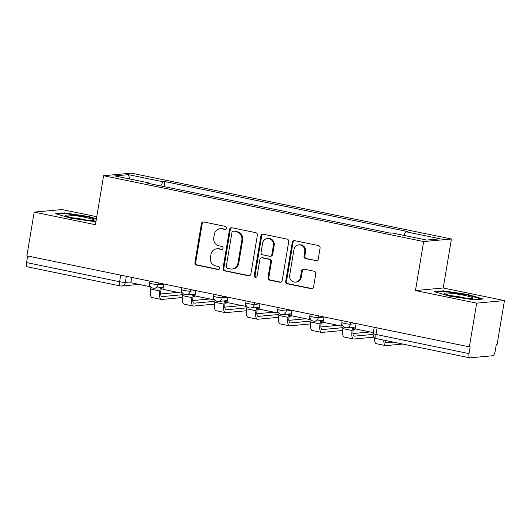 <?xml version="1.0" encoding="UTF-8"?>
<svg xmlns="http://www.w3.org/2000/svg" width="531" height="531" viewBox="0 0 531 531"><rect width="100%" height="100%" fill="white"/><g stroke="black" fill="none" stroke-linecap="round" stroke-linejoin="round"><path stroke-width="0.8" d="M226.365 228.177A1.54 1.434 -95.3 0 0 225.21 226.379L203.785 221.971A2.197 2.044 -95.3 0 0 201.408 223.71L194.91 262.526A2.197 2.044 -95.3 0 0 196.57 265.102L217.989 269.509A1.54 1.434 -95.3 0 0 219.655 268.288A1.54 1.434 -95.3 0 0 218.493 266.489L215.725 265.918A7.029 6.551 -95.3 0 1 210.429 257.688L210.966 254.455A7.029 6.551 -95.3 0 1 216.774 248.78A7.029 6.551 -95.3 0 1 218.573 248.88L221.347 249.451A1.54 1.434 -95.3 0 0 223.013 248.229A1.54 1.434 -95.3 0 0 221.852 246.43L219.077 245.86A7.029 6.551 -95.3 0 1 213.781 237.636L214.325 234.397A7.029 6.551 -95.3 0 1 220.133 228.728A7.029 6.551 -95.3 0 1 221.931 228.828L224.706 229.399A1.54 1.434 -95.3 0 0 226.365 228.177M315.872 260.754A2.197 2.044 -95.3 0 0 318.248 259.015L320.074 248.123A2.197 2.044 -95.3 0 0 318.414 245.554L294.619 240.656A2.197 2.044 -95.3 0 0 292.242 242.401L285.751 281.218A2.197 2.044 -95.3 0 0 287.404 283.786L311.199 288.678A2.197 2.044 -95.3 0 0 313.575 286.939L315.779 273.784A2.197 2.044 -95.3 0 0 314.12 271.215L303.938 269.117A2.197 2.044 -95.3 0 0 301.562 270.863L300.466 277.381A5.874 5.476 -95.3 0 1 295.614 282.127A5.874 5.476 -95.3 0 1 289.68 275.164L293.955 249.61A5.874 5.476 -95.3 0 1 298.814 244.871A5.874 5.476 -95.3 0 1 304.748 251.833L304.031 256.088A2.197 2.044 -95.3 0 0 305.69 258.663L316.682 260.681A2.197 2.044 -95.3 0 0 316.834 260.708M423.658 241.559L415.461 290.55L476.679 303.148L469.364 346.862L26.882 255.836L34.196 212.115L95.414 224.706L103.611 175.715L423.658 241.559L451.43 238.996L131.383 173.159L103.611 175.715M257.362 235.22A2.197 2.044 -95.3 0 0 255.703 232.651L231.914 227.759A2.197 2.044 -95.3 0 0 229.538 229.498L223.04 268.314A2.197 2.044 -95.3 0 0 224.693 270.883L248.488 275.781A2.197 2.044 -95.3 0 0 250.864 274.036L257.362 235.22M263.27 234.204L287.059 239.103A2.197 2.044 -95.3 0 1 288.718 241.671L282.22 280.487A2.197 2.044 -95.3 0 1 279.844 282.233L269.662 280.136A2.197 2.044 -95.3 0 1 268.002 277.567L270.637 261.823A2.197 2.044 -95.3 0 0 268.985 259.254L262.228 257.86A2.197 2.044 -95.3 0 0 259.851 259.606L257.11 275.994A1.54 1.434 -95.3 0 1 255.842 277.235A1.54 1.434 -95.3 0 1 254.289 275.41L260.887 235.95A2.197 2.044 -95.3 0 1 263.27 234.204M476.679 303.148L504.45 300.586L497.135 344.3L496.326 344.373L495.184 351.19A4.474 1.566 101.6 0 1 492.828 355.73L469.915 357.841A4.474 1.566 101.6 0 1 469.749 357.834L376.691 338.692A4.474 1.566 -78.4 0 1 375.975 334.457L469.032 353.6A4.474 1.566 101.6 0 0 469.749 357.834M96.748 216.708L61.968 209.553L34.196 212.115M504.45 300.586L443.232 287.988L451.43 238.996M469.364 346.862L470.174 346.789L469.032 353.6M27.433 266.814A4.474 1.566 -78.4 0 1 27.267 266.808A4.474 1.566 -78.4 0 1 26.55 262.573L119.608 281.715A4.474 0.445 9.5 0 0 125.336 282.412L131.004 281.888M27.652 255.995L26.55 262.573M149.437 183.6L149.317 183.009L114.802 175.907L128.409 174.653L162.917 181.755L160.754 185.93M403.832 235.372L405.73 231.708L407.629 231.529L164.822 181.582L162.917 181.755M405.73 231.708L440.239 238.804L426.639 240.058L392.124 232.963L390.225 233.136L147.412 183.182L149.317 183.009M96.41 218.745L88.942 216.555L64.609 212.891L55.589 213.721L70.902 218.214L95.899 221.819M415.461 290.55L443.232 287.988M483.057 298.973L467.745 294.479L443.412 290.822L434.391 291.652L449.704 296.145L474.037 299.809L483.057 298.973M163.979 186.593L164.822 181.582M128.409 174.653L129.823 179M88.856 217.093L88.942 216.555M64.503 213.515L64.609 212.891M467.652 295.024L467.745 294.479M443.305 291.446L443.412 290.822M225.496 229.319L222.741 228.755A7.029 6.551 -95.3 0 0 220.942 228.649L220.133 228.728M216.774 248.78L217.584 248.707A7.029 6.551 -95.3 0 1 219.383 248.807L221.347 249.451M203.632 221.945A2.197 2.044 -95.3 0 0 202.218 223.637L195.72 262.453A2.197 2.044 -95.3 0 0 197.379 265.022L218.785 269.429M231.762 227.733A2.197 2.044 -95.3 0 0 230.348 229.425L223.85 268.241A2.197 2.044 -95.3 0 0 225.502 270.81L249.298 275.708A2.197 2.044 -95.3 0 0 249.451 275.728M233.627 231.231A1.54 1.434 -95.3 0 0 231.961 232.452L226.259 266.522A1.54 1.434 -95.3 0 0 227.421 268.321L230.341 268.925A7.029 6.551 -95.3 0 0 232.14 269.025A7.029 6.551 -95.3 0 0 237.948 263.349L241.844 240.058A7.029 6.551 -95.3 0 0 236.547 231.835L234.436 231.158A1.54 1.434 -95.3 0 0 234.038 231.138L233.235 231.211M232.14 269.025L232.95 268.951A7.029 6.551 -95.3 0 0 238.758 263.276L237.948 263.349M234.436 231.158L237.357 231.762A7.029 6.551 -95.3 0 1 242.654 239.985L238.758 263.276M261.664 257.827L262.473 257.754A2.197 2.044 -95.3 0 1 263.037 257.787L269.794 259.174A2.197 2.044 -95.3 0 1 271.447 261.75L268.812 277.487A2.197 2.044 -95.3 0 0 270.471 280.063L280.653 282.153A2.197 2.044 -95.3 0 0 280.806 282.18M263.11 234.184A2.197 2.044 -95.3 0 0 261.697 235.877L255.099 275.337A1.54 1.434 -95.3 0 0 256.241 277.136M273.372 245.488A5.874 5.476 -95.3 0 0 267.438 238.525A5.874 5.476 -95.3 0 0 262.586 243.271L261.079 252.271A2.197 2.044 -95.3 0 0 262.732 254.84L269.489 256.234A2.197 2.044 -95.3 0 0 271.865 254.488L273.372 245.488L274.182 245.415A5.874 5.476 -95.3 0 0 268.248 238.452L267.438 238.525M270.053 256.261L270.863 256.188A2.197 2.044 -95.3 0 0 272.675 254.415L271.865 254.488M274.182 245.415L272.675 254.415M298.814 244.871L299.623 244.791A5.874 5.476 -95.3 0 1 305.557 251.754L304.84 256.015A2.197 2.044 -95.3 0 0 306.5 258.584L316.682 260.681M295.614 282.127L296.424 282.054A5.874 5.476 -95.3 0 0 301.276 277.308L300.466 277.381M303.785 269.091A2.197 2.044 -95.3 0 0 302.371 270.783L301.276 277.308M294.466 240.629A2.197 2.044 -95.3 0 0 293.052 242.322L286.561 281.138A2.197 2.044 -95.3 0 0 288.214 283.713L312.009 288.605A2.197 2.044 -95.3 0 0 312.162 288.632M195.235 294.008L194.85 296.305A5.038 0.498 -170.5 0 1 194.505 296.424L193.072 296.557M161.424 287.576L160.873 290.875A6.047 2.111 101.6 0 0 161.842 296.59A6.047 2.111 101.6 0 0 162.068 296.603L182.783 294.692M150.233 286.169L149.145 286.488L130.858 282.724L131.748 277.408M149.145 286.488L149.543 284.098M182.385 297.539L161.59 299.457A8.954 3.126 -78.4 0 1 161.258 299.444L152.012 297.539A8.954 3.126 -78.4 0 1 150.578 289.07L150.923 287.005M161.258 299.444A8.954 3.126 -78.4 0 1 159.824 290.968L160.375 287.669M160.681 293.975L177.845 292.395M65.652 215.686A14.549 1.44 9.5 0 0 65.671 215.705A14.549 1.44 9.5 0 0 79.61 219.243A14.549 1.44 9.5 0 0 93.947 220.431A14.549 1.44 9.5 0 0 94.047 219.96A14.549 1.44 9.5 0 0 77.732 216.031A14.549 1.44 9.5 0 0 65.652 215.686M57.189 214.192L65.014 213.469L88.591 217.02L96.317 219.29M87.051 220.279A11.018 1.089 9.5 0 0 72.243 217.803M444.454 293.616A14.549 1.44 9.5 0 0 444.474 293.63A14.549 1.44 9.5 0 0 458.412 297.174A14.549 1.44 9.5 0 0 472.743 298.362A14.549 1.44 9.5 0 0 472.842 297.891A14.549 1.44 9.5 0 0 456.534 293.962A14.549 1.44 9.5 0 0 444.454 293.616M435.984 292.123L443.816 291.4L467.393 294.944L481.584 299.112M465.846 298.21A11.018 1.089 9.5 0 0 451.045 295.727M227.281 300.599L226.896 302.896A5.038 0.498 -170.5 0 1 226.551 303.015L225.117 303.148M193.47 294.167L192.919 297.466A6.047 2.111 101.6 0 0 193.888 303.181A6.047 2.111 101.6 0 0 194.114 303.194L214.829 301.283M182.279 292.76L181.19 293.079L162.904 289.322L163.794 283.999M181.19 293.079L181.589 290.689M214.431 304.13L193.636 306.048A8.954 3.126 -78.4 0 1 193.304 306.035L184.058 304.13A8.954 3.126 -78.4 0 1 182.624 295.661L182.969 293.603M193.304 306.035A8.954 3.126 -78.4 0 1 191.87 297.559L192.421 294.267M192.726 300.566L209.891 298.986M259.327 307.19L258.942 309.487A5.038 0.498 -170.5 0 1 258.597 309.606L257.163 309.739M225.516 300.758L224.965 304.057A6.047 2.111 101.6 0 0 225.934 309.779A6.047 2.111 101.6 0 0 226.16 309.785L246.875 307.874M214.325 299.358L213.236 299.67L194.95 295.913L195.839 290.596M213.236 299.67L213.635 297.287M246.477 310.728L225.682 312.646A8.954 3.126 -78.4 0 1 225.35 312.626L216.104 310.721A8.954 3.126 -78.4 0 1 214.67 302.252L215.015 300.194M225.35 312.626A8.954 3.126 -78.4 0 1 223.916 304.157L224.467 300.858M224.772 307.164L241.944 305.577M291.373 313.781L290.988 316.084A5.038 0.498 -170.5 0 1 290.643 316.204L289.209 316.33M257.562 307.356L257.011 310.648A6.047 2.111 101.6 0 0 257.98 316.37A6.047 2.111 101.6 0 0 258.205 316.383L278.921 314.471M246.371 305.949L245.282 306.268L226.996 302.504L227.892 297.187M245.282 306.268L245.68 303.878M278.523 317.319L257.727 319.237A8.954 3.126 -78.4 0 1 257.396 319.217L248.15 317.319A8.954 3.126 -78.4 0 1 246.716 308.843L247.061 306.785M257.396 319.217A8.954 3.126 -78.4 0 1 255.962 310.748L256.513 307.449M256.818 313.755L273.989 312.168M323.419 320.379L323.034 322.675A5.038 0.498 -170.5 0 1 322.689 322.795L321.255 322.928M289.607 313.947L289.056 317.246A6.047 2.111 101.6 0 0 290.026 322.961A6.047 2.111 101.6 0 0 290.251 322.974L310.967 321.063M278.417 312.54L277.328 312.859L259.042 309.095L259.938 303.778M277.328 312.859L277.726 310.469M310.569 323.91L289.773 325.828A8.954 3.126 -78.4 0 1 289.441 325.808L280.195 323.91A8.954 3.126 -78.4 0 1 278.762 315.441L279.107 313.376M289.441 325.808A8.954 3.126 -78.4 0 1 288.008 317.339L288.559 314.04M288.864 320.346L306.035 318.766M355.465 326.97L355.08 329.266A5.038 0.498 -170.5 0 1 354.735 329.386L353.301 329.519M321.653 320.538L321.102 323.837A6.047 2.111 101.6 0 0 322.071 329.552A6.047 2.111 101.6 0 0 322.297 329.565L343.013 327.654M310.462 319.131L309.374 319.45L291.094 315.693L291.984 310.37M309.374 319.45L309.772 317.06M342.614 330.501L321.819 332.419A8.954 3.126 -78.4 0 1 321.487 332.406L312.241 330.501A8.954 3.126 -78.4 0 1 310.808 322.032L311.153 319.974M321.487 332.406A8.954 3.126 -78.4 0 1 320.054 323.93L320.605 320.638M320.91 326.937L338.081 325.357M353.699 327.129L353.148 330.428A6.047 2.111 101.6 0 0 354.117 336.15A6.047 2.111 101.6 0 0 354.343 336.156L373.12 334.424M342.508 325.729L341.42 326.041L323.14 322.284L324.029 316.967M341.42 326.041L341.818 323.658M374.136 337.145L353.865 339.017A8.954 3.126 -78.4 0 1 353.533 338.997L344.287 337.092A8.954 3.126 -78.4 0 1 342.853 328.623L343.199 326.565M353.533 338.997A8.954 3.126 -78.4 0 1 352.099 330.528L352.65 327.229M352.956 333.534L370.127 331.948M373.339 332.612L355.186 328.875L356.075 323.558M385.021 340.404A6.047 2.111 101.6 0 0 386.163 342.741A6.047 2.111 101.6 0 0 386.389 342.754L393.325 342.11M402.757 344.055L385.911 345.608A8.954 3.126 -78.4 0 1 385.579 345.588A8.954 3.126 -78.4 0 1 383.833 340.159M385.579 345.588L376.333 343.69A8.954 3.126 -78.4 0 1 374.62 337.65M126.358 276.299L125.336 282.412A4.474 4.168 -95.3 0 1 120.491 285.957A4.474 1.566 -78.4 0 1 120.325 285.95A4.474 1.566 -78.4 0 1 119.608 281.715L120.71 275.138M350.679 322.45L350.394 324.162L356.062 323.644M318.633 315.852L318.348 317.571L324.01 317.047M286.587 309.261L286.302 310.98L291.964 310.456M254.541 302.67L254.256 304.389L259.918 303.865M222.496 296.079L222.21 297.791L227.872 297.274M190.45 289.481L190.164 291.2L195.826 290.676M158.404 282.89L158.119 284.609L163.78 284.085M149.908 281.145L149.589 283.023A4.474 0.445 9.5 0 0 153.147 284.058A4.474 0.445 9.5 0 0 158.119 284.609A4.474 4.168 84.7 0 1 154.421 288.22L163.229 287.41M181.954 287.736L181.635 289.614A4.474 0.445 9.5 0 0 185.193 290.656A4.474 0.445 9.5 0 0 190.164 291.2A4.474 4.168 84.7 0 1 186.467 294.811L195.275 294.001M214 294.327L213.681 296.212A4.474 0.445 9.5 0 0 217.239 297.247A4.474 0.445 9.5 0 0 222.21 297.791A4.474 4.168 84.7 0 1 218.513 301.409L227.321 300.592M246.045 300.924L245.727 302.803A4.474 0.445 9.5 0 0 249.285 303.838A4.474 0.445 9.5 0 0 254.256 304.389A4.474 4.168 84.7 0 1 250.559 308L259.367 307.19M278.091 307.515L277.779 309.394A4.474 0.445 9.5 0 0 281.33 310.429A4.474 0.445 9.5 0 0 286.302 310.98A4.474 4.168 84.7 0 1 282.605 314.591L291.413 313.781M310.137 314.106L309.825 315.985A4.474 0.445 9.5 0 0 313.376 317.027A4.474 0.445 9.5 0 0 318.348 317.571A4.474 4.168 84.7 0 1 314.651 321.182L323.459 320.372M342.183 320.697L341.871 322.582A4.474 0.445 9.5 0 0 345.422 323.618A4.474 0.445 9.5 0 0 350.394 324.162A4.474 4.168 84.7 0 1 346.697 327.78L355.505 326.963M377.076 327.879L375.975 334.457A4.474 0.445 9.5 0 1 373.18 333.568A4.474 4.474 0 0 0 376.691 338.692A4.474 1.566 -78.4 0 0 376.857 338.698M222.741 228.755L221.931 228.828M219.383 248.807L218.573 248.88M218.765 269.436L217.989 269.509M197.379 265.022L196.57 265.102M195.72 262.453L194.91 262.526M202.218 223.637L201.408 223.71M225.483 229.326L224.706 229.399M249.298 275.708L248.488 275.781M225.502 270.81L224.693 270.883M223.85 268.241L223.04 268.314M230.348 229.425L229.538 229.498M242.654 239.985L241.844 240.058M237.357 231.762L236.547 231.835M280.653 282.153L279.844 282.233M270.471 280.063L269.662 280.136M268.812 277.487L268.002 277.567M271.447 261.75L270.637 261.823M269.794 259.174L268.985 259.254M263.037 257.787L262.228 257.86M255.099 275.337L254.289 275.41M261.697 235.877L260.887 235.95M306.5 258.584L305.69 258.663M304.84 256.015L304.031 256.088M305.557 251.754L304.748 251.833M302.371 270.783L301.562 270.863M312.009 288.605L311.199 288.678M288.214 283.713L287.404 283.786M286.561 281.138L285.751 281.218M293.052 242.322L292.242 242.401M194.505 296.424L194.904 294.035M150.578 289.07L159.824 290.968M161.63 296.51L162.068 296.603M226.551 303.015L226.949 300.626M182.624 295.661L191.87 297.559M193.676 303.108L194.114 303.194M258.597 309.606L258.995 307.223M214.67 302.252L223.916 304.157M225.721 309.699L226.16 309.785M290.643 316.204L291.041 313.814M246.716 308.843L255.962 310.748M257.767 316.29L258.205 316.383M322.689 322.795L323.087 320.405M278.762 315.441L288.008 317.339M289.813 322.881L290.251 322.974M354.735 329.386L355.133 326.996M310.808 322.032L320.054 323.93M321.859 329.479L322.297 329.565M342.853 328.623L352.099 330.528M353.905 336.07L354.343 336.156M385.951 342.661L386.389 342.754M149.589 283.023A4.474 4.474 0 0 0 154.421 288.22M181.635 289.614A4.474 4.474 0 0 0 186.467 294.811M213.681 296.212A4.474 4.474 0 0 0 218.513 301.409M245.727 302.803A4.474 4.474 0 0 0 250.559 308M277.779 309.394A4.474 4.474 0 0 0 282.605 314.591M309.825 315.985A4.474 4.474 0 0 0 314.651 321.182M341.871 322.582A4.474 4.474 0 0 0 346.697 327.78M374.229 327.295L373.18 333.568M139.069 284.417L121.639 286.023A4.474 4.474 0 0 1 120.325 285.95L27.267 266.808"/></g></svg>
